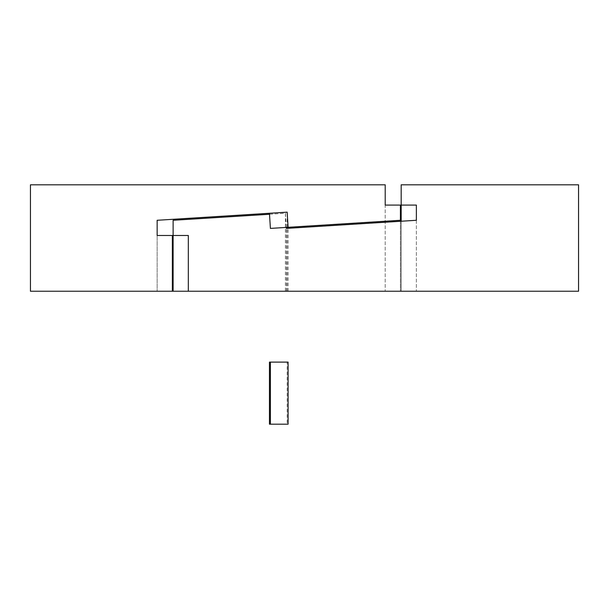 <?xml version="1.0" encoding="UTF-8"?>
<svg xmlns="http://www.w3.org/2000/svg" width="609" height="609" viewBox="0 0 609 609"><rect width="100%" height="100%" fill="white"/><g stroke="black" fill="none" stroke-linecap="round" stroke-linejoin="round"><path stroke-width="0.46" stroke-dasharray="3.04 2.28" d="M188.318 291.231L188.318 235.485L173.116 235.485M286.367 291.231L286.367 228.405L285.415 213.264L173.116 220.283L173.116 291.231L416.373 291.231L401.171 291.231L401.171 184.809L578.55 184.809L578.55 291.231L401.171 291.231L401.171 221.234M269.521 214.261L285.415 213.264L286.306 227.416M285.415 213.264L285.415 291.231M416.373 220.283L416.373 291.231L416.373 220.283L286.367 228.405M416.373 205.081L401.171 205.081M157.152 235.485L172.355 235.485L172.355 291.231L157.152 291.231L157.152 235.485L157.152 291.231L172.355 291.231M400.41 221.28L400.41 291.231L400.41 205.081L385.208 205.081L385.208 291.231L385.208 184.809L30.45 184.809L30.45 291.231L400.41 291.231L173.116 291.231M287.159 291.231L287.159 228.36M287.159 227.363L287.159 212.16L288.103 227.302L400.41 220.283M157.152 220.283L287.159 212.16L269.452 213.264L287.159 212.16L288.103 227.302L270.404 228.405L269.452 213.264M288.103 291.231L288.103 228.299M287.159 212.16L288.103 227.302M288.103 362.111L287.159 362.111L287.159 424.191L269.452 424.191M287.159 362.111L269.452 362.111M287.159 424.191L288.103 424.191"/><path stroke-width="0.91" d="M188.318 291.231L173.116 291.231L173.116 235.485L188.318 235.485L188.318 291.231L578.55 291.231L578.55 184.809L401.171 184.809L401.171 205.081L416.373 205.081L416.373 220.283L416.373 205.081M269.521 214.261L173.116 220.283L173.116 235.485M286.306 227.416L286.367 228.405L416.373 220.283M401.171 221.234L401.171 205.081M173.116 291.231L172.355 291.231L172.355 235.485L157.152 235.485L157.152 220.283L157.152 235.485M400.41 221.28L400.41 205.081L385.208 205.081L385.208 184.809L30.45 184.809L30.45 291.231L172.355 291.231M287.159 228.36L287.159 227.363M288.103 228.299L288.103 227.302L400.41 220.283M269.452 213.264L270.404 228.405L288.103 227.302L287.159 212.16L157.152 220.283M270.404 424.191L288.103 424.191L288.103 362.111L270.404 362.111L270.404 424.191L269.452 424.191L269.452 362.111L270.404 362.111"/></g></svg>
